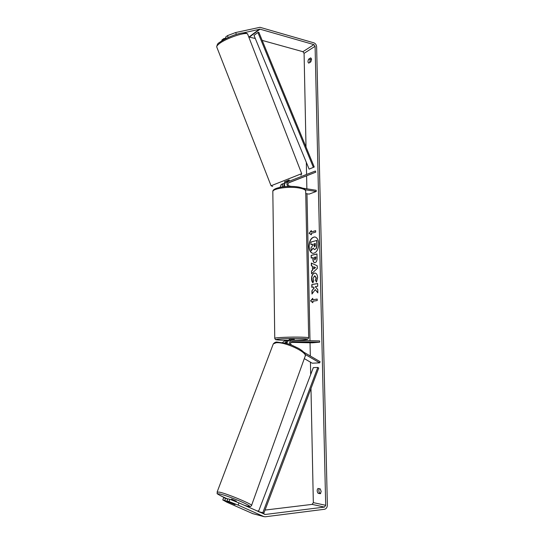 <?xml version="1.0" encoding="UTF-8"?>
<svg xmlns="http://www.w3.org/2000/svg" width="544" height="544" viewBox="0 0 544 544"><rect width="100%" height="100%" fill="white"/><g stroke="black" fill="none" stroke-linecap="round" stroke-linejoin="round"><path stroke-width="0.82" d="M289.537 182.471L288.436 182.913L289.537 182.471M288.361 182.981L315.806 172.169L315.37 171.027L288.13 181.635C286.586 182.879 286.511 184.477 287.905 186.442M284.954 182.947L283.533 183.505C282.424 184.205 282.078 185.341 282.499 186.912M284.974 186.633C284.199 184.838 284.458 183.498 285.75 182.6L288.232 181.587M284.546 184.47L283.914 184.715M283.635 183.457L281.2 184.457L280.031 187.333M315.806 172.169L288.653 182.77C287.545 184.069 287.796 185.164 289.401 186.068L291.543 186.402M302.994 188.21L316.214 190.291L316.241 191.481L305.204 189.747M305.742 193.589L309.101 194.106L316.241 191.481M284.553 184.436L284.056 184.634L283.506 186.782M289.918 182.308L288.497 182.866L289.918 182.308M303.722 352.165L320.096 361.699L319.688 362.855L312.236 363.202L304.293 358.612M319.688 362.855L305.157 354.402M289.639 344.359C289.245 342.149 289.932 340.789 291.706 340.279L319.62 340.925L319.654 342.19L291.849 341.571C290.312 342.4 290.176 343.55 291.441 345.012L291.441 345.012M289.313 340.503L289.238 340.51C287.851 340.802 287.11 341.809 287.014 343.516M282.594 342.455L284.58 340.945M285.845 343.196L287.327 341.999M290.958 342.081L294.318 341.938L290.972 342.06M290.782 342.346L312.236 342.822L319.654 342.19M286.45 342.251L287.218 342.271M284.791 342.924L286.926 340.728L288.483 340.741M230.969 499.752L231.608 499.134L236.375 501.146L236.137 501.792M230.289 502.69L235.069 504.696L230.289 502.69M314.86 236.953C311.392 237.476 309.488 240.652 309.148 246.473C309.386 250.478 310.685 252.783 313.052 253.388M318.716 243.834C318.458 239.782 317.138 237.483 314.765 236.939C311.243 237.374 309.305 240.543 308.951 246.452C309.203 250.526 310.536 252.838 312.95 253.382C316.438 252.933 318.362 249.75 318.716 243.834M243.474 32.844L260.005 29.172L313.908 44.615L315.085 46.288L325.693 505.301L324.469 507.09L265.207 514.481L238.932 502.894L238.122 505.111L229.024 501.52L229.847 499.31L238.932 502.894M262.181 40.399L302.92 51.7L304.082 53.332L306.014 146.982M306.326 162.343L306.578 174.447M306.605 175.855L306.87 188.822M306.972 193.78L309.998 340.694M310.039 342.774L310.311 356M310.44 362.161L310.692 374.524M310.984 388.504L313.33 502.636L312.12 504.383L265.037 510.075M315.221 289.605L317.839 292.883L317.764 289.632L315.302 286.681L317.689 286.226L317.628 283.492L311.78 284.634L311.834 287.341L313.337 287.055L314.017 287.926L311.909 290.788L311.977 294.046L315.221 289.605L317.832 292.638M312.501 270.021L312.419 266.261L311.379 265.812L311.324 263.044L317.24 265.812L317.295 268.41L311.549 273.816L311.488 270.953L312.698 270.042L312.419 266.261M308.788 63.118L308.727 63.104C307.748 62.336 307.741 61.01 308.706 59.119L310.733 57.854L311.562 59.378L310.821 61.866L308.788 63.118M318.084 493.265L320.348 493.714L321.171 491.463L320.239 488.886L317.975 488.464C316.88 489.845 316.914 491.45 318.084 493.265L320.756 493.279M312.848 302.729L310.542 300.886L312.752 298.302L312.786 299.778L317.186 299.05L317.22 300.533L312.814 301.254L312.848 302.729M311.331 231.941L311.304 230.513L309.128 233.308L311.392 234.811L311.365 233.376L315.697 232.111L315.663 230.67L311.331 231.941L315.663 230.751M315.092 262.65L314.616 262.691C313.521 262.46 312.95 261.222 312.888 258.978L312.861 257.652L311.216 258.06L311.161 255.388L316.962 253.932L317.057 258.108C317.077 260.698 316.418 262.215 315.092 262.65M312.936 282.826C312.106 282.166 311.644 280.813 311.542 278.773C311.61 275.692 312.576 273.802 314.432 273.115L315.017 273.068C316.567 273.333 317.431 274.856 317.614 277.63L316.479 282.057L315.486 280.194L316.125 277.909L314.507 275.903L313.004 278.555L313.759 280.616L312.936 282.826M228.201 37.509L227.474 35.639L235.668 32.531L259.984 27.309L313.868 42.833C315.5 43.486 316.418 44.785 316.622 46.723L327.366 505.09C327.243 507.416 326.298 508.81 324.516 509.272L265.227 516.78L263.847 516.576L238.122 505.111M309.577 62.635L310.23 59.534L311.481 58.759M319.24 488.702C318.566 490.232 318.736 491.694 319.743 493.082M248.771 36.992L255.292 38.481M258.747 510.836L257.115 511.034M252.824 513.672L226.984 502.255L222.775 499.936L224.781 500.446L235.069 504.696L226.984 501.004L229.024 501.52M226.984 501.004L227.8 498.807L229.847 499.31M222.775 499.936L223.591 497.76L225.597 498.256L224.781 500.446M225.597 498.256L227.664 499.181M226.168 38.468L225.631 37.094L227.474 35.639M223.999 39.59L223.638 38.665L221.83 40.093L222.061 40.698M226.025 38.107L223.638 38.665M235.668 32.531L236.388 34.388M308.706 59.119L310.23 59.534M312.725 244.283L310.978 244.678L310.923 242.019L316.921 240.441L317.023 245.031L316.458 248.37L314.527 249.614M313.14 248.248L311.114 250.866L311.046 247.785L312.752 245.378L312.725 244.208L310.978 244.678M316.458 248.37L314.432 249.608L313.072 248.037L311.114 250.866M316.724 240.421L316.826 245.011L316.261 248.343M312.841 302.58L310.542 300.886M310.74 300.9L312.759 298.547M317.186 299.091L312.786 299.778M311.311 230.778L309.128 233.308M309.325 233.335L311.392 234.702M312.616 266.281L311.379 265.812M311.576 265.832L311.522 263.14M311.746 273.632L311.488 270.953M311.685 270.966L312.698 270.042M313.725 268.974L315.547 267.539L313.677 266.805L313.725 268.974L315.35 267.519L313.677 266.805M314.711 262.698C313.684 262.398 313.147 261.168 313.092 258.998L312.861 257.652M311.413 258.006L311.161 255.388M311.358 255.401L316.968 254M314.881 259.984L315.887 258.25L315.86 256.986L314.119 257.346L314.146 258.618L314.942 259.978L315.663 256.965M313.337 287.055L314.214 287.939L311.909 290.788M312.106 290.802L312.174 293.78M317.628 283.546L311.78 284.634M311.977 284.648L312.038 287.3M312.99 282.69L311.739 278.786C311.807 275.706 312.773 273.822 314.629 273.129L315.119 273.081M316.588 281.894L315.486 280.194M315.683 280.214L316.322 277.93L314.942 275.89M314.745 246.888L315.418 245.249L315.377 243.488L313.983 243.868L314.024 245.636L314.745 246.888M315.384 243.562L314.18 243.889L314.677 246.901M285.049 183.192L284.498 181.784L289.102 179.962L289.537 181.077M289.524 181.084L286.906 182.131M286.817 181.914L289.449 180.894M289.17 339.442L294.27 339.374L294.29 340.32M292.903 340.286L293.454 340.299M257.89 32.484L258.822 32.225L314.242 167.001L309.128 169.13L254.007 35.38L257.89 32.484L313.378 167.368M259.515 512.108L263.84 513.23L318.723 368.023L317.805 367.452L313.324 367.622L258.461 511.598L262.806 512.72L317.805 367.452M263.84 513.23L262.806 512.72M259.379 512.047L258.461 511.598M244.147 505.226L247.112 506.083C251.627 507.069 250.097 505.804 242.536 502.282C233.668 498.42 226.229 495.672 220.218 494.034C215.778 493.218 218.28 494.89 227.712 499.052C219.409 495.196 215.948 493.326 217.328 493.449L217.178 491.892L273.292 343.896L276.066 342.774C284.934 341.503 308.611 352.784 305.048 356.51L251.498 505.573C254.13 504.995 228.011 493.993 219.626 492.164L217.117 492.082M304.082 53.332L315.085 46.288M313.33 502.636L325.693 505.301M252.287 513.495L263.847 516.576M264.255 514.23L265.207 514.481M312.12 504.383L324.469 507.09M302.92 51.7L313.908 44.615M249.669 36.924L260.005 29.172M249.138 36.904L259.474 29.152M271.062 185.776L301.682 173.652L247.826 34.558C248.295 30.804 226.141 37.958 218.987 43.942C217.403 45.2 216.648 46.179 216.709 46.893C217.104 44.574 217.92 43.18 219.144 42.704C225.964 37.577 244.746 29.682 247.704 34.224M289.15 180.084L284.546 181.907M308.672 337.797L305.701 191.427C305.884 189.924 303.552 188.754 298.697 187.918C288.789 186.211 273.02 188.462 272.823 191.522L272.83 192.073M274.754 338.395L274.754 338.266C274.985 337.538 291.298 336.852 301.498 337.158C306.496 337.314 308.89 337.566 308.672 337.926L307.673 339.225C307.455 339.354 305.993 339.884 294.29 340.218C307.414 339.952 312.399 338.803 300.778 338.538C292.21 338.395 284.825 338.572 278.616 339.075C274.258 339.612 275.713 340 282.982 340.231L289.184 340.286L282.934 340.238C272.666 339.776 276.563 339.558 275.359 339.456L274.754 338.266L272.823 191.522C272.394 187.51 287.912 185.28 298.173 186.952C303.171 187.911 305.674 189.23 305.694 190.91M285.75 182.6L288.13 181.635M283.533 183.505L281.2 184.457M291.706 340.279L289.238 340.51M286.926 340.728L284.505 340.952M251.498 505.573C250.199 506.342 252.062 507.151 247.207 506.117L244.195 505.247M305.252 355.919C305.653 353.75 303.443 351.234 298.608 348.378L291.774 345.141L286.824 343.461L276.923 342.054C275.747 341.918 274.543 342.536 273.292 343.896M264.078 516.664L252.518 513.59M272.646 186.476L271.055 185.756L216.709 46.893M300.954 175.256L301.682 173.652M289.17 339.429L289.19 340.517"/></g></svg>
